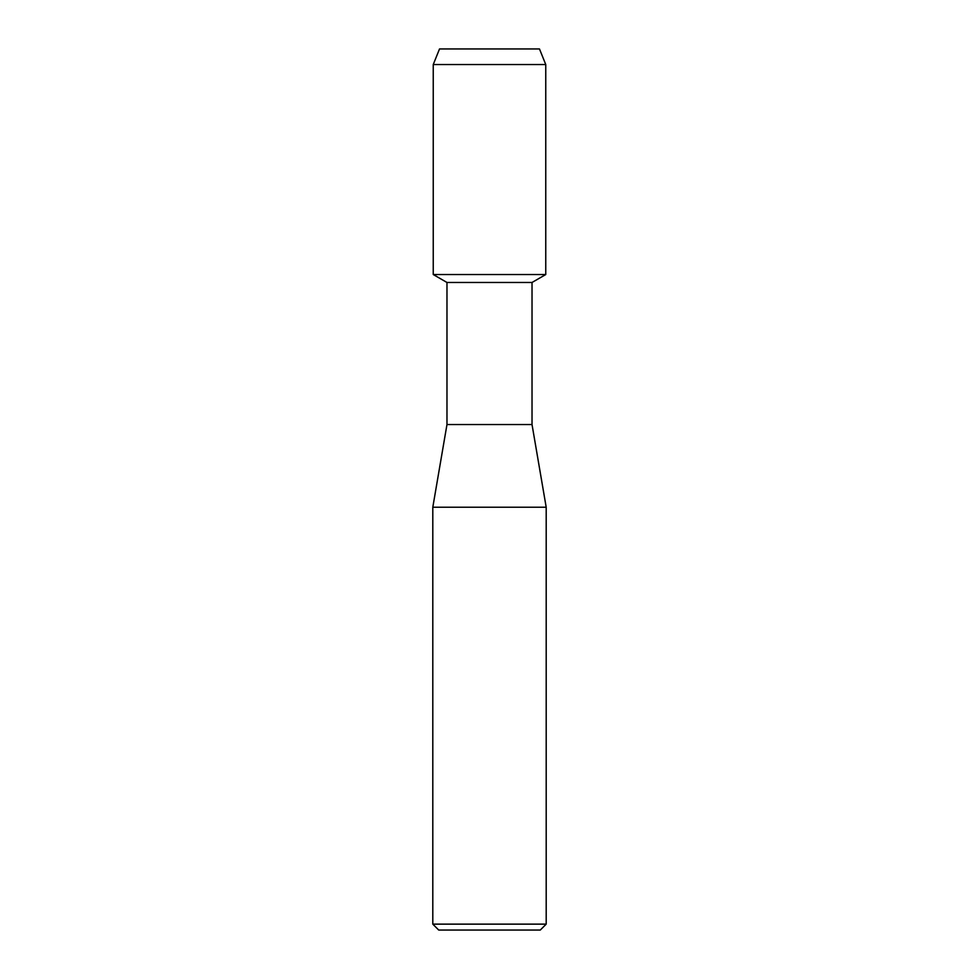 <?xml version="1.0" encoding="UTF-8"?>
<svg xmlns="http://www.w3.org/2000/svg" width="979" height="979" viewBox="0 0 979 979"><rect width="100%" height="100%" fill="white"/><g stroke="black" fill="none" stroke-linecap="round" stroke-linejoin="round"><path stroke-width="1.47" d="M539.466 48.95L439.534 48.95L539.466 48.95L545.756 64.541L545.756 274.536L489.5 274.536L545.756 274.536L532.025 282.466L532.025 424.543L546.196 507.22L546.196 924.139L432.804 924.139L438.714 930.05L540.286 930.05L546.196 924.139M532.025 424.543L446.975 424.543L446.975 282.466L532.025 282.466M446.975 424.543L432.804 507.22L546.196 507.22M439.534 48.95L433.244 64.541L433.244 274.536L489.5 274.536L433.244 274.536L446.975 282.466M433.244 64.541L545.756 64.541M432.804 507.22L432.804 924.139"/></g></svg>
